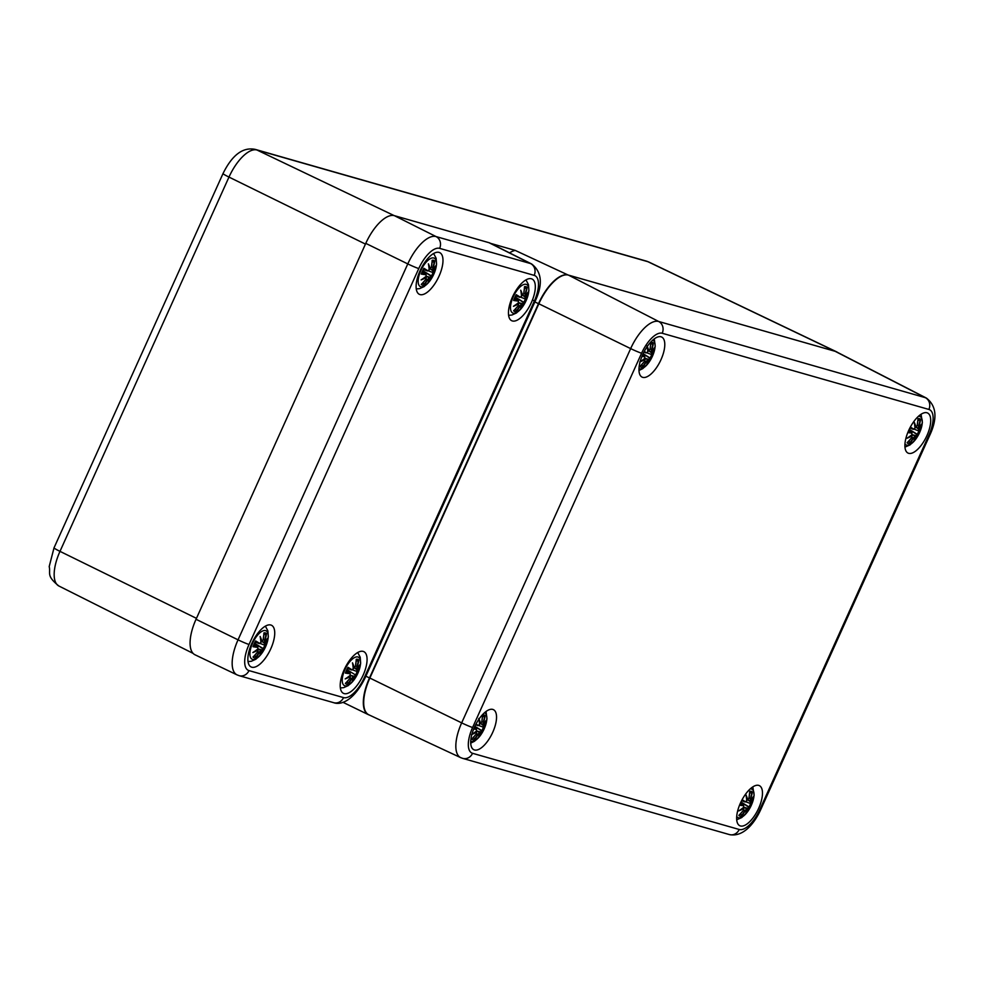 <?xml version="1.0" encoding="UTF-8"?>
<svg xmlns="http://www.w3.org/2000/svg" width="984" height="984" viewBox="0 0 984 984"><rect width="100%" height="100%" fill="white"/><g stroke="black" fill="none" stroke-linecap="round" stroke-linejoin="round"><path stroke-width="1.48" d="M509.527 252.876A36.691 15.387 -63.9 0 1 515.198 250.403L568.1 275.016A36.162 15.166 116.1 0 0 538.482 303.675L369.492 677.939A36.162 15.166 116.1 0 0 368.41 714.667L342.949 702.293M368.41 714.667A36.162 15.166 116.1 0 0 369.283 714.999M490.586 243.368L515.198 250.403M568.1 275.016L835.514 351.411A36.162 15.166 -63.9 0 1 836.523 351.792A36.162 15.166 -63.9 0 1 837.519 352.383M928.884 409.442A25.166 10.553 -63.9 0 1 928.834 435.272A9.04 0.615 24.3 0 0 929.708 435.371C937.629 418.434 936.559 406.011 926.461 398.114L836.314 351.768A36.162 15.166 116.1 0 0 835.145 351.3L568.469 275.114A36.162 15.166 116.1 0 0 538.851 303.773L369.861 678.05A36.162 15.166 116.1 0 0 368.828 714.79L460.697 757.643A34.206 14.354 116.1 0 1 461.668 722.871A9.04 0.615 24.3 0 0 472.603 727.484L641.593 353.207A25.166 10.553 -63.9 0 1 662.207 333.256L928.884 409.442A9.04 8.18 -74.1 0 0 925.354 397.671L658.677 321.485A9.04 8.18 105.9 0 1 662.207 333.256M642.761 354.474A22.3 9.348 -63.9 0 1 661.679 337.045A22.3 9.348 -63.9 0 1 660.276 361.189A22.3 9.348 -63.9 0 1 642.06 377.093A22.3 9.348 -63.9 0 1 642.761 354.474M474.509 727.102A22.3 9.348 -63.9 0 1 493.439 709.673A22.3 9.348 -63.9 0 1 492.025 733.818A22.3 9.348 -63.9 0 1 473.808 749.722A22.3 9.348 -63.9 0 1 474.509 727.102M740.448 803.067A22.3 9.348 -63.9 0 1 759.377 785.65A22.3 9.348 -63.9 0 1 757.963 809.783A22.3 9.348 -63.9 0 1 739.747 825.699A22.3 9.348 -63.9 0 1 740.448 803.067M908.699 430.438A22.3 9.348 -63.9 0 1 927.617 413.022A22.3 9.348 -63.9 0 1 926.202 437.167A22.3 9.348 -63.9 0 1 907.998 453.071A22.3 9.348 -63.9 0 1 908.699 430.438M196.037 619.28L365.777 243.368A34.957 14.662 -63.9 0 1 394.399 215.668L488.962 242.679A34.957 14.662 -63.9 0 1 490.044 243.097L531.668 263.995A34.502 14.477 116.1 0 0 530.597 263.577L436.047 236.566A34.502 14.477 116.1 0 0 407.782 263.909L238.042 639.834A34.502 14.477 116.1 0 0 237.009 674.864L239.137 675.676A9.04 8.18 105.9 0 0 248.989 670.596A25.461 10.676 -63.9 0 1 249.038 644.459A9.04 0.615 -155.7 0 1 238.042 639.834L196.037 619.28A34.957 14.662 -63.9 0 0 194.992 654.778L237.009 674.864M531.409 278.767A23.198 9.729 -63.9 0 1 532.098 279.025A23.198 9.729 -63.9 0 1 530.622 304.142A23.198 9.729 -63.9 0 1 511.68 320.698A23.198 9.729 -63.9 0 1 512.775 296.356A23.198 9.729 -63.9 0 1 531.409 278.767M270.821 625.012A23.198 9.729 -63.9 0 1 271.51 625.27A23.198 9.729 -63.9 0 1 270.034 650.387A23.198 9.729 -63.9 0 1 251.092 666.943A23.198 9.729 -63.9 0 1 252.187 642.614A23.198 9.729 -63.9 0 1 270.821 625.012M363.157 651.396A23.198 9.729 -63.9 0 1 363.846 651.654A23.198 9.729 -63.9 0 1 362.383 676.771A23.198 9.729 -63.9 0 1 343.428 693.326A23.198 9.729 -63.9 0 1 344.523 668.985A23.198 9.729 -63.9 0 1 363.157 651.396M439.073 252.384A23.198 9.729 -63.9 0 1 439.762 252.642A23.198 9.729 -63.9 0 1 438.286 277.759A23.198 9.729 -63.9 0 1 419.332 294.314A23.198 9.729 -63.9 0 1 420.426 269.985A23.198 9.729 -63.9 0 1 439.073 252.384M344.941 669.551A15.818 6.63 -63.9 0 1 360.267 659.858A15.818 6.63 -63.9 0 1 349.012 684.778A15.818 6.63 -63.9 0 1 344.941 669.551M358.373 670.707L358.853 670.411A39.102 7.208 -164.5 0 1 357.204 671.273L357.143 669.919A38.806 30.996 8.9 0 0 359.701 664.889A38.806 21.402 173.8 0 1 357.143 668.653L357.204 666.771A39.102 36.629 -48 0 0 358.877 660.03A13.665 5.732 -63.9 0 0 356.282 659.292A39.102 32.866 89.4 0 1 355.433 666.266L354.277 667.841A38.806 23.075 -147.9 0 0 352.469 662.822A38.806 21.992 59.5 0 1 353.268 668.812L351.841 669.747A39.102 4.846 -156.1 0 0 347.992 667.312L348.139 667.792A38.806 4.809 23.9 0 1 351.485 669.919L352.457 669.76M350.058 673.696L349.96 673.302A38.806 9.988 -155.3 0 1 345.888 672.785L345.396 673.081A39.102 10.061 24.7 0 0 350.058 673.696L350.39 675.184A38.806 25.338 165.5 0 1 345.199 678.923A38.806 27.06 15.6 0 0 350.39 676.451L350.046 678.197A39.102 33.764 127.1 0 1 345.372 683.462A13.665 5.732 -63.9 0 0 347.967 684.2A39.102 35.719 -100.6 0 0 351.817 678.702L353.256 677.263A38.806 17.417 52.6 0 1 352.432 680.989A38.806 27.65 -142.6 0 0 354.265 676.291L355.421 675.221A39.102 1.98 33 0 1 356.245 676.18L356.245 676.18A13.665 5.732 -63.9 0 0 358.853 670.411M350.279 675.172L349.96 673.302L346.503 671.186M350.427 675.209L349.96 673.302M345.199 678.923L346.811 677.853L345.199 678.923M349.812 675.737L350.279 676.008A38.499 26.851 -164.4 0 1 347.254 677.656M345.568 683.314L350.07 678.21L349.824 675.725M345.864 682.81L345.372 683.462M351.817 678.702L351.472 678.554A38.806 35.449 79.4 0 1 348.115 683.449L347.967 684.2M353.231 676.869L351.472 678.554L350.23 677.988M352.432 680.989L352.764 679.55L352.432 680.989M355.421 675.221L354.265 676.291M355.322 674.827L356.22 675.836M348.115 683.449L347.131 681.715M353.194 676.844L351.743 675.91M351.03 675.467L353.859 676.205M357.204 671.273L356.798 669.698L354.572 668.025M352.493 669.858L356.848 671.457M359.701 664.889L358.754 666.291L359.701 664.889M354.474 667.927L357.143 668.653L356.86 666.623L355.531 665.959M357.204 666.771L356.86 666.623A38.806 36.346 132 0 0 358.385 660.694L358.877 660.03M355.433 666.266L356.306 659.551M356.282 659.292L356.147 660.043M354.277 667.841L353.268 667.816M351.841 669.747L347.758 668.517M353.047 666.402A38.499 21.832 -120.5 0 0 352.801 664.594L353.33 668.751M352.801 664.594L352.469 662.822M358.385 660.694L356.208 661.051M513.193 296.922A15.818 6.63 -63.9 0 1 528.519 287.23A15.818 6.63 -63.9 0 1 517.264 312.149A15.818 6.63 -63.9 0 1 513.193 296.922M526.625 298.078L527.104 297.783A39.102 7.208 -164.5 0 1 525.444 298.644L525.382 297.291A38.806 30.996 8.9 0 0 527.953 292.26A38.806 21.402 173.8 0 1 525.394 296.024L525.456 294.142A39.102 36.629 -48 0 0 527.129 287.402A13.665 5.732 -63.9 0 0 524.534 286.664A39.102 32.866 89.4 0 1 523.685 293.638L522.529 295.212A38.806 23.075 -147.9 0 0 520.721 290.194A38.806 21.992 59.5 0 1 521.52 296.184L520.093 297.119A39.102 4.846 -156.1 0 0 516.243 294.683L516.391 295.163A38.806 4.809 23.9 0 1 519.736 297.291L520.696 297.131M518.31 301.067L518.211 300.673A38.806 9.988 -155.3 0 1 514.128 300.157L513.636 300.452A39.102 10.061 24.7 0 0 518.31 301.067L518.642 302.555A38.806 25.338 165.5 0 1 513.451 306.295A38.806 27.06 15.6 0 0 518.642 303.822L518.297 305.569A39.102 33.764 127.1 0 1 513.623 310.833A13.665 5.732 -63.9 0 0 516.206 311.571A39.102 35.719 -100.6 0 0 520.069 306.073L521.495 304.634A38.806 17.417 52.6 0 1 520.684 308.361A38.806 27.65 -142.6 0 0 522.504 303.662L523.66 302.592A39.102 1.98 33 0 1 524.497 303.552L524.497 303.552A13.665 5.732 -63.9 0 0 527.104 297.783M518.519 302.543L518.211 300.673L514.743 298.558M518.679 302.58L518.211 300.673M513.451 306.295L515.062 305.224L513.451 306.295M513.82 310.686L518.322 305.581L518.064 303.097M514.115 310.181L513.623 310.833M520.069 306.073L519.724 305.926A38.806 35.449 79.4 0 1 516.366 310.821L516.206 311.571M519.982 303.281L521.495 304.634L519.724 305.926L518.482 305.36M520.684 308.361L521.016 306.922L520.684 308.361M523.66 302.592L522.504 303.662M516.366 310.821L515.37 309.087M519.269 302.838L522.11 303.576A38.499 27.441 37.4 0 1 521.323 306.196M525.444 298.644L525.05 297.07L522.812 295.397M526.993 297.931L525.099 298.828M527.953 292.26L527.006 293.663L527.953 292.26M525.087 296.258L525.112 293.995L523.783 293.33M525.456 294.142L525.112 293.995A38.806 36.346 132 0 0 526.637 288.066L527.129 287.402M522.713 295.298L525.05 296.245M524.534 286.664L524.386 287.414M522.529 295.212L521.508 295.188M520.093 297.119L515.997 295.889L519.859 297.353L521.569 296.172M521.299 293.773A38.499 21.832 -120.5 0 0 521.053 291.965L521.582 296.123M521.053 291.965L520.721 290.194M526.637 288.066L524.46 288.423M252.605 643.167A15.818 6.63 -63.9 0 1 267.931 633.487A15.818 6.63 -63.9 0 1 256.676 658.394A15.818 6.63 -63.9 0 1 252.605 643.167M266.037 644.323L266.516 644.028A39.102 7.208 -164.5 0 1 264.856 644.901L264.794 643.536A38.806 30.996 8.9 0 0 267.365 638.505A38.806 21.402 173.8 0 1 264.807 642.269L264.868 640.399A39.102 36.629 -48 0 0 266.541 633.647A13.665 5.732 -63.9 0 0 263.946 632.909A39.102 32.866 89.4 0 1 263.097 639.883L261.941 641.457A38.806 23.075 -147.9 0 0 260.133 636.439A38.806 21.992 59.5 0 1 260.932 642.429L259.505 643.364A39.102 4.846 -156.1 0 0 255.655 640.928L255.803 641.408A38.806 4.809 23.9 0 1 259.149 643.536L260.12 643.376M260.92 650.879A38.806 17.417 52.6 0 1 260.096 654.606A38.806 27.65 -142.6 0 0 261.916 649.907L263.072 648.837A39.102 1.98 33 0 1 263.909 649.797L263.909 649.797A13.665 5.732 -63.9 0 0 266.516 644.028M259.481 652.318L260.858 650.461L259.136 652.171A38.806 35.449 79.4 0 1 255.778 657.066L255.619 657.816A39.102 35.719 -100.6 0 0 259.481 652.318L257.894 651.605M255.619 657.816A13.665 5.732 -63.9 0 1 253.036 657.078A39.102 33.764 127.1 0 0 257.71 651.814L257.931 649.625L257.71 651.814M257.722 647.312L257.623 646.918A38.806 9.988 -155.3 0 1 253.54 646.414L253.048 646.697A39.102 10.061 24.7 0 0 257.722 647.312L258.054 648.8A38.806 25.338 165.5 0 1 252.863 652.54A38.806 27.06 15.6 0 0 258.054 650.067M257.943 648.8L257.623 646.918L254.155 644.803M258.091 648.837L257.623 646.918M252.863 652.54L254.475 651.469L252.863 652.54M258.214 650.313L257.476 649.342M253.528 656.426L253.036 657.078M260.92 650.891L259.395 649.526M260.096 654.606L260.428 653.167L260.096 654.606M263.072 648.837L261.928 649.907M255.778 657.066L254.782 655.344M258.681 649.096L261.523 649.821M264.856 644.901L264.462 643.315L262.224 641.654M266.406 644.188L264.512 645.074M267.365 638.505L266.418 639.908L267.365 638.505M264.499 642.503L264.524 640.252L263.195 639.588M264.868 640.399L264.524 640.252A38.806 36.346 132 0 0 266.049 634.311L266.541 633.647M262.138 641.543L264.462 642.49M263.946 632.909L263.798 633.671M259.505 643.364L255.41 642.134L259.272 643.61L260.981 642.417M260.711 640.018A38.499 21.832 -120.5 0 0 260.465 638.21L260.994 642.367M260.465 638.21L260.133 636.439M266.049 634.311L263.872 634.668M420.857 270.538A15.818 6.63 -63.9 0 1 436.17 260.858A15.818 6.63 -63.9 0 1 424.928 285.766A15.818 6.63 -63.9 0 1 420.857 270.538M434.276 271.695L434.768 271.399A39.102 7.208 -164.5 0 1 433.108 272.273L433.046 270.907A38.806 30.996 8.9 0 0 435.617 265.877A38.806 21.402 173.8 0 1 433.046 269.641L433.12 267.771A39.102 36.629 -48 0 0 434.78 261.018A13.665 5.732 -63.9 0 0 432.197 260.28A39.102 32.866 89.4 0 1 431.349 267.254L430.192 268.829A38.806 23.075 -147.9 0 0 428.384 263.81A38.806 21.992 59.5 0 1 429.184 269.8L427.745 270.735A39.102 4.846 -156.1 0 0 423.907 268.3L424.055 268.78A38.806 4.809 23.9 0 1 427.4 270.907L428.36 270.748M425.961 274.684L425.875 274.29A38.806 9.988 -155.3 0 1 421.792 273.786L421.3 274.069A39.102 10.061 24.7 0 0 425.961 274.684L426.306 276.172A38.806 25.338 165.5 0 1 421.115 279.911A38.806 27.06 15.6 0 0 426.293 277.439L425.961 279.185A39.102 33.764 127.1 0 1 421.275 284.45A13.665 5.732 -63.9 0 0 423.87 285.188A39.102 35.719 -100.6 0 0 427.733 279.69L429.159 278.263A38.806 17.417 52.6 0 1 428.347 281.978A38.806 27.65 -142.6 0 0 430.168 277.279L431.324 276.209A39.102 1.98 33 0 1 432.161 277.18L432.161 277.18A13.665 5.732 -63.9 0 0 434.768 271.399M426.183 276.172L425.875 274.29L426.232 276.184M421.115 279.911L422.726 278.841L421.115 279.911M425.728 276.725L425.961 279.185M421.779 283.798L421.275 284.45M427.733 279.69L427.388 279.542A38.806 35.449 79.4 0 1 424.018 284.438L423.87 285.188M429.147 277.869L427.388 279.542L426.146 278.976M428.347 281.978L428.68 280.538L428.347 281.978M431.324 276.209L430.168 277.279M424.018 284.438L423.034 282.715M429.11 277.832L427.646 276.898M426.933 276.467L429.774 277.193M433.108 272.273L432.702 270.686L430.475 269.026M434.657 271.559L432.763 272.445M435.617 265.877L434.67 267.279L435.617 265.877M432.751 269.874L432.763 267.623L431.435 266.959M433.12 267.771L432.763 267.623A38.806 36.346 132 0 0 434.301 261.683L434.78 261.018M430.377 268.915L432.702 269.862M431.349 267.254L432.222 260.539M432.197 260.28L432.05 261.043M430.192 268.829L429.172 268.804M429.159 269.69L427.523 270.981L423.649 269.518L427.745 270.735M428.95 267.39A38.499 21.832 -120.5 0 0 428.704 265.582L429.245 269.739M428.704 265.582L428.384 263.81M434.301 261.683L432.124 262.039M750.251 788.885A15.818 6.63 -63.9 0 1 750.829 806.302A15.818 6.63 -63.9 0 1 736.709 816.499M751.837 802.686L752.317 802.39A39.102 7.208 -164.5 0 1 750.669 803.251L750.607 801.899A38.806 30.996 8.9 0 0 753.178 796.868A38.806 21.402 173.8 0 1 750.607 800.632L750.669 798.75A39.102 36.629 -48 0 0 752.342 792.009A13.665 5.732 -63.9 0 0 749.746 791.271A39.102 32.866 89.4 0 1 748.898 798.245L747.742 799.82A38.806 23.075 -147.9 0 0 745.934 794.801A38.806 21.992 59.5 0 1 746.733 800.791L745.306 801.726A39.102 4.846 -156.1 0 0 742.12 799.684M739.55 805.183A39.102 10.061 24.7 0 0 743.523 805.675L743.855 807.163A38.806 25.338 165.5 0 1 738.664 810.902A38.806 27.06 15.6 0 0 743.855 808.43L743.51 810.176A39.102 33.764 127.1 0 1 738.836 815.441A13.665 5.732 -63.9 0 0 741.432 816.179A39.102 35.719 -100.6 0 0 745.294 810.681L746.721 809.242A38.806 17.417 52.6 0 1 745.909 812.969A38.806 27.65 -142.6 0 0 747.729 808.27L748.885 807.2A39.102 1.98 33 0 1 749.722 808.159L749.722 808.159A13.665 5.732 -63.9 0 0 752.317 802.39M743.523 805.675L743.437 805.281A38.806 9.988 -155.3 0 1 739.697 804.826M743.744 807.163L743.437 805.281L740.312 803.375M743.892 807.2L743.437 805.281M738.664 810.902L740.275 809.832L738.664 810.902M739.033 815.293L743.547 810.189L743.289 807.704M739.328 814.789L738.836 815.441M745.294 810.681L744.937 810.533A38.806 35.449 79.4 0 1 741.579 815.429L741.432 816.179M745.208 807.889L746.721 809.242L744.937 810.533L743.707 809.967M745.909 812.969L746.241 811.529L745.909 812.969M748.885 807.2L747.729 808.27M741.579 815.429L740.595 813.706M744.494 807.446L747.323 808.184M750.669 803.251L750.263 801.677L748.037 800.017M752.206 802.55L750.312 803.436M753.178 796.868L752.219 798.27L753.178 796.868M750.312 800.865L750.325 798.614L748.996 797.95M750.669 798.75L750.325 798.614A38.806 36.346 132 0 0 751.862 792.673L752.342 792.009M747.938 799.906L750.263 800.853M749.746 791.271L749.611 792.034M747.742 799.82L746.733 799.795M745.306 801.726L745.921 801.739M746.512 798.381A38.499 21.832 -120.5 0 0 746.266 796.573L746.807 800.73M746.266 796.573L745.934 794.801M751.862 792.673L749.673 793.03M918.49 416.257A15.818 6.63 -63.9 0 1 919.081 433.673A15.818 6.63 -63.9 0 1 904.96 443.87M920.089 430.057L920.569 429.762A39.102 7.208 -164.5 0 1 918.908 430.635L918.859 429.27A38.806 30.996 8.9 0 0 921.418 424.239A38.806 21.402 173.8 0 1 918.859 428.003L918.921 426.121A39.102 36.629 -48 0 0 920.594 419.381A13.665 5.732 -63.9 0 0 917.998 418.643A39.102 32.866 89.4 0 1 917.149 425.617L915.993 427.191A38.806 23.075 -147.9 0 0 914.185 422.173A38.806 21.992 59.5 0 1 914.985 428.163L913.558 429.098A39.102 4.846 -156.1 0 0 910.372 427.056M907.801 432.554A39.102 10.061 24.7 0 0 911.774 433.046L912.106 434.534A38.806 25.338 165.5 0 1 906.916 438.274A38.806 27.06 15.6 0 0 912.106 435.801L911.762 437.548A39.102 33.764 127.1 0 1 907.088 442.812A13.665 5.732 -63.9 0 0 909.683 443.55A39.102 35.719 -100.6 0 0 913.533 438.052L914.972 436.613A38.806 17.417 52.6 0 1 914.148 440.34A38.806 27.65 -142.6 0 0 915.981 435.641L917.137 434.571A39.102 1.98 33 0 1 917.961 435.531L917.961 435.531A13.665 5.732 -63.9 0 0 920.569 429.762M911.774 433.046L911.676 432.652A38.806 9.988 -155.3 0 1 907.937 432.197M911.996 434.534L911.676 432.652L908.564 430.746M912.143 434.571L911.676 432.652M906.916 438.274L908.527 437.203L906.916 438.274M911.762 437.548L911.541 435.076M907.58 442.16L907.088 442.812M913.533 438.052L913.189 437.905A38.806 35.449 79.4 0 1 909.831 442.8L909.683 443.55M913.459 435.26L914.972 436.613L913.189 437.905L911.947 437.339M914.148 440.34L914.48 438.901L914.148 440.34M917.137 434.571L915.981 435.641M909.831 442.8L908.847 441.078M912.734 434.817L915.575 435.555M918.908 430.635L918.515 429.049L916.276 427.388M920.458 429.922L918.564 430.808M921.418 424.239L920.471 425.642L921.418 424.239M918.564 428.237L918.576 425.986L917.248 425.322M918.921 426.121L918.576 425.986A38.806 36.346 132 0 0 920.101 420.045L920.594 419.381M916.19 427.277L918.515 428.224M917.998 418.643L917.863 419.405M913.558 429.098L914.173 429.11M914.763 425.752A38.499 21.832 -120.5 0 0 914.517 423.944L915.046 428.101M914.517 423.944L914.185 422.173M920.101 420.045L917.924 420.402M484.472 712.76A15.818 6.63 -63.9 0 1 483.771 729.759A15.818 6.63 -63.9 0 1 470.733 741.247M478.913 719.23A38.806 21.992 59.5 0 1 479.565 724.47L478.138 725.405A39.102 4.846 -156.1 0 0 476.022 724.027M484.669 726.364L485.149 726.069A39.102 7.208 -164.5 0 1 483.501 726.93L483.439 725.577A38.806 30.996 8.9 0 0 486.01 720.546A38.806 21.402 173.8 0 1 483.439 724.31L483.501 722.428A39.102 36.629 -48 0 0 485.173 715.688A13.665 5.732 -63.9 0 0 482.578 714.95A39.102 32.866 89.4 0 1 481.729 721.924L480.573 723.498A38.806 23.075 -147.9 0 0 479.036 719.058M471.865 734.445A38.806 27.06 15.6 0 0 476.687 732.108L476.342 733.855A39.102 33.764 127.1 0 1 471.668 739.119A13.665 5.732 -63.9 0 0 474.263 739.857A39.102 35.719 -100.6 0 0 478.126 734.359L479.552 732.92A38.806 17.417 52.6 0 1 478.741 736.647A38.806 27.65 -142.6 0 0 480.561 731.948L481.717 730.878A39.102 1.98 33 0 1 482.554 731.838L482.554 731.838A13.665 5.732 -63.9 0 0 485.149 726.069M473.673 729.058A39.102 10.061 24.7 0 0 476.354 729.353L476.687 730.841A38.806 25.338 165.5 0 1 471.889 734.335M476.354 729.353L476.268 728.959A38.806 9.988 -155.3 0 1 473.821 728.701M476.576 730.829L476.268 728.959L474.239 727.717M476.723 730.866L476.268 728.959M471.496 734.581L473.107 733.51L471.496 734.581M476.342 733.855L476.613 731.69A38.499 26.851 -164.4 0 1 473.55 733.314M472.16 738.467L471.668 739.119M478.126 734.359L477.769 734.212A38.806 35.449 79.4 0 1 474.411 739.107L474.263 739.857M478.039 731.567L479.552 732.92L477.769 734.212L476.539 733.646M478.741 736.647L479.073 735.208L478.741 736.647M481.717 730.878L480.561 731.948M474.411 739.107L473.427 737.373M477.326 731.124L480.155 731.862M483.501 726.93L483.095 725.356L480.868 723.683M485.038 726.217L483.144 727.114M486.01 720.546L485.05 721.949L486.01 720.546M483.144 724.531L483.156 722.281L481.828 721.616M483.501 722.428L483.156 722.281A38.806 36.346 132 0 0 484.694 716.352L485.173 715.688M480.77 723.584L483.095 724.519M482.578 714.95L482.443 715.7M478.138 725.405L478.753 725.417M479.343 722.059A38.499 21.832 -120.5 0 0 479.097 720.251L479.638 724.409M479.097 720.251L478.765 718.48M480.18 723.695L479.565 723.474M484.694 716.352L482.504 716.709M652.724 340.132A15.818 6.63 -63.9 0 1 652.011 357.131A15.818 6.63 -63.9 0 1 638.985 368.619M647.164 346.602A38.806 21.992 59.5 0 1 647.816 351.841L646.39 352.776A39.102 4.846 -156.1 0 0 644.274 351.399M652.921 353.736L653.401 353.441A39.102 7.208 -164.5 0 1 651.74 354.302L651.691 352.948A38.806 30.996 8.9 0 0 654.249 347.918A38.806 21.402 173.8 0 1 651.691 351.682L651.752 349.8A39.102 36.629 -48 0 0 653.425 343.059A13.665 5.732 -63.9 0 0 650.83 342.321A39.102 32.866 89.4 0 1 649.981 349.295L648.825 350.87A38.806 23.075 -147.9 0 0 647.275 346.442M640.104 361.817A38.806 27.06 15.6 0 0 644.938 359.48L644.594 361.226A39.102 33.764 127.1 0 1 639.92 366.491A13.665 5.732 -63.9 0 0 642.515 367.229A39.102 35.719 -100.6 0 0 646.365 361.731L647.804 360.292A38.806 17.417 52.6 0 1 646.98 364.018A38.806 27.65 -142.6 0 0 648.813 359.32L649.969 358.25A39.102 1.98 33 0 1 650.793 359.209L650.793 359.209A13.665 5.732 -63.9 0 0 653.401 353.441M641.925 356.429A39.102 10.061 24.7 0 0 644.606 356.725L644.938 358.213A38.806 25.338 165.5 0 1 640.141 361.706M644.606 356.725L644.508 356.331A38.806 9.988 -155.3 0 1 642.072 356.073M644.827 358.201L644.791 356.417L644.864 358.225M639.748 361.952L641.359 360.882L639.748 361.952M644.36 358.766L644.938 359.48M645.098 359.726L644.864 359.062A38.499 26.851 -164.4 0 1 641.789 360.685M644.594 361.226L644.852 359.062M640.412 365.839L639.92 366.491M646.365 361.731L646.021 361.583A38.806 35.449 79.4 0 1 642.663 366.478L642.515 367.229M647.779 359.898L646.021 361.583L644.778 361.017M646.98 364.018L647.312 362.579L646.98 364.018M649.969 358.25L648.813 359.32M642.663 366.478L641.679 364.744M647.743 359.873L646.291 358.939M645.566 358.496L648.407 359.234M651.74 354.302L651.346 352.727L649.12 351.054M653.29 353.588L651.396 354.486M654.249 347.918L653.302 349.32L654.249 347.918M651.396 351.903L651.408 349.652L650.08 348.988M651.752 349.8L651.408 349.652A38.806 36.346 132 0 0 652.933 343.724L653.425 343.059M649.022 350.956L651.346 351.903M649.981 349.295L650.854 342.58M650.83 342.321L650.695 343.072M648.825 350.87L647.816 350.845M647.792 351.731L647.005 352.789M646.39 352.776L643.868 352.149M647.595 349.431A38.499 21.832 -120.5 0 0 647.349 347.623L647.878 351.78M647.349 347.623L647.017 345.851M652.933 343.724L650.756 344.08M260.108 150.909L647.927 261.707A12.054 10.91 -74.1 0 0 646.377 261.117L255.41 149.433A12.054 10.91 105.9 0 1 256.959 150.011L260.108 150.909M63.763 542.996L228.977 177.083A12.054 0.824 -155.7 0 1 223.011 173.578L54.022 547.854A12.054 0.824 24.3 0 0 59.987 551.36L63.763 542.996M365.445 244.081L228.977 177.083A34.157 14.329 -63.9 0 1 256.959 150.011L394.067 215.57M54.022 547.854L49.2 566.563C50.824 573.487 45.965 575.652 58.868 585.997A34.157 14.329 -63.9 0 1 59.987 551.36L196.456 618.358M835.514 351.411L647.927 261.707A34.157 14.329 -63.9 0 1 648.886 262.064L836.523 351.792M538.482 303.675L534.878 301.916M369.492 677.939L365.888 676.18M568.469 275.114L658.677 321.485A34.206 14.354 116.1 0 0 630.658 348.607A9.04 0.615 24.3 0 0 641.593 353.207M926.461 398.114A34.206 14.354 116.1 0 0 925.354 397.671L835.145 351.3M538.851 303.773L630.658 348.607L461.668 722.871L369.861 678.05M928.834 435.272L759.845 809.537A9.04 0.615 24.3 0 0 760.718 809.648L929.708 435.371M759.845 809.537A25.166 10.553 -63.9 0 1 739.23 829.487A9.04 8.18 105.9 0 1 729.378 834.567L462.701 758.381A9.04 8.18 -74.1 0 0 472.554 753.301A25.166 10.553 -63.9 0 1 472.603 727.484M739.23 829.487L472.554 753.301M249.038 644.459L418.778 268.546A25.461 10.676 -63.9 0 1 439.639 248.362L534.189 275.372A25.461 10.676 -63.9 0 1 534.14 301.51A9.04 0.615 24.3 0 0 535.013 301.608L365.273 677.533A9.04 0.615 -155.7 0 1 364.412 677.423A25.461 10.676 -63.9 0 1 343.551 697.607A9.04 8.18 105.9 0 1 333.699 702.687L239.137 675.676M343.551 697.607L248.989 670.596M418.778 268.546A9.04 0.615 -155.7 0 1 407.782 263.909L365.777 243.368M439.639 248.362A9.04 8.18 -74.1 0 0 436.047 236.566L394.399 215.668M534.189 275.372A9.04 8.18 -74.1 0 0 530.597 263.577L488.962 242.679M531.668 263.995C541.938 271.965 543.057 284.499 535.013 301.608A9.04 0.615 24.3 0 0 532.467 299.96M534.14 301.51L364.412 677.423M345.396 673.081A13.665 5.732 -63.9 0 1 347.992 667.312M356.11 675.713A38.806 1.968 -147 0 0 355.409 674.913M353.908 676.217A38.499 27.441 37.4 0 1 353.072 678.825M358.299 667.226A38.499 30.762 -171.1 0 1 356.848 669.723M352.912 664.889A38.499 22.89 32.1 0 1 353.92 668.05L355.47 666.254M347.819 682.576A12.115 5.08 -63.9 0 1 346.429 682.453M357.217 671.395A12.115 5.08 -63.9 0 1 355.531 675.012M356.257 660.412A12.115 5.08 -63.9 0 1 357.536 661.039M355.273 674.803L347.118 669.784L355.298 674.815M513.636 300.452A13.665 5.732 -63.9 0 1 516.243 294.683M518.568 303.416A38.499 26.851 -164.4 0 1 515.493 305.028M524.361 303.084A38.806 1.968 -147 0 0 523.66 302.285M526.551 294.597A38.499 30.762 -171.1 0 1 525.087 297.094M521.163 292.26A38.499 22.89 32.1 0 1 522.172 295.421L523.722 293.626L524.558 286.922M516.071 309.948A12.115 5.08 -63.9 0 1 514.681 309.825M525.456 298.767A12.115 5.08 -63.9 0 1 523.771 302.383M524.509 287.783A12.115 5.08 -63.9 0 1 525.788 288.41M523.525 302.174L515.37 297.156L524.472 303.207M253.048 646.697A13.665 5.732 -63.9 0 1 255.655 640.928M257.98 649.661A38.499 26.851 -164.4 0 1 254.905 651.273M263.773 649.329A38.806 1.968 -147 0 0 263.072 648.53M261.572 649.846A38.499 27.441 37.4 0 1 260.735 652.441M265.963 640.855A38.499 30.762 -171.1 0 1 264.499 643.339M260.575 638.518A38.499 22.89 32.1 0 1 261.584 641.666L263.134 639.871L263.97 633.167M255.483 656.193A12.115 5.08 -63.9 0 1 254.093 656.07M264.868 645.012A12.115 5.08 -63.9 0 1 263.183 648.64M263.921 634.028A12.115 5.08 -63.9 0 1 265.2 634.655M262.937 648.419L254.782 643.401L263.884 649.452M421.3 274.069A13.665 5.732 -63.9 0 1 423.907 268.3M426.22 277.033A38.499 26.851 -164.4 0 1 423.157 278.644M425.875 274.29L422.407 272.174M432.025 276.701A38.806 1.968 -147 0 0 431.312 275.901M429.823 277.217A38.499 27.441 37.4 0 1 428.987 279.813M434.202 268.226A38.499 30.762 -171.1 0 1 432.751 270.711M428.827 265.889A38.499 22.89 32.1 0 1 429.836 269.038L431.386 267.242M423.723 283.564A12.115 5.08 -63.9 0 1 422.345 283.441M433.12 272.383A12.115 5.08 -63.9 0 1 431.435 276.012M432.161 261.4A12.115 5.08 -63.9 0 1 433.452 262.027M431.189 275.791L423.022 270.772M743.781 808.024A38.499 26.851 -164.4 0 1 740.718 809.635M749.574 807.692A38.806 1.968 -147 0 0 748.873 806.892M747.373 808.208A38.499 27.441 37.4 0 1 746.536 810.804M751.764 799.217A38.499 30.762 -171.1 0 1 750.312 801.702M741.961 799.98A38.806 4.809 23.9 0 1 744.962 801.899L741.616 800.644L745.085 801.972L746.794 800.779M746.389 796.88A38.499 22.89 32.1 0 1 747.397 800.029L748.935 798.233L749.771 791.53M741.284 814.555A12.115 5.08 -63.9 0 1 739.894 814.432M750.681 803.375A12.115 5.08 -63.9 0 1 748.996 807.003M749.722 792.391A12.115 5.08 -63.9 0 1 751.013 793.018M748.738 806.782L740.952 801.985L749.697 807.815M912.033 435.395A38.499 26.851 -164.4 0 1 908.958 437.007M917.826 435.063A38.806 1.968 -147 0 0 917.125 434.264M915.624 435.58A38.499 27.441 37.4 0 1 914.788 438.175M920.015 426.589A38.499 30.762 -171.1 0 1 918.552 429.073M910.212 427.351A38.806 4.809 23.9 0 1 913.201 429.27L909.868 428.015M914.628 424.252A38.499 22.89 32.1 0 1 915.637 427.4L917.186 425.605L918.023 418.901M909.536 441.927A12.115 5.08 -63.9 0 1 908.146 441.804M918.933 430.746A12.115 5.08 -63.9 0 1 917.236 434.374M917.974 419.762A12.115 5.08 -63.9 0 1 919.253 420.389M916.99 434.153L909.204 429.356L917.937 435.186M482.406 731.37A38.806 1.968 -147 0 0 481.705 730.571M480.204 731.875A38.499 27.441 37.4 0 1 479.368 734.482M484.595 722.883A38.499 30.762 -171.1 0 1 483.144 725.38M475.862 724.322A38.806 4.809 23.9 0 1 477.793 725.577L475.629 724.765L477.916 725.639L479.626 724.458M479.22 720.546A38.499 22.89 32.1 0 1 480.229 723.707L481.766 721.912L482.603 715.208M474.116 738.234A12.115 5.08 -63.9 0 1 472.726 738.111M483.513 727.053A12.115 5.08 -63.9 0 1 481.828 730.669M482.554 716.069A12.115 5.08 -63.9 0 1 483.845 716.696M481.57 730.46L474.866 726.327L482.529 731.493M644.508 356.331L642.49 355.089M650.658 358.742A38.806 1.968 -147 0 0 649.957 357.942M648.456 359.246A38.499 27.441 37.4 0 1 647.62 361.854M652.847 350.255A38.499 30.762 -171.1 0 1 651.383 352.752M644.114 351.694A38.806 4.809 23.9 0 1 646.033 352.948L643.88 352.137M647.46 347.918A38.499 22.89 32.1 0 1 648.468 351.079L650.018 349.283M642.367 365.605A12.115 5.08 -63.9 0 1 640.978 365.482M651.765 354.424A12.115 5.08 -63.9 0 1 650.067 358.041M650.805 343.441A12.115 5.08 -63.9 0 1 652.084 344.068M649.821 357.832L643.118 353.699L650.768 358.865M223.011 173.578C232.249 154.832 243.048 146.776 255.41 149.433M646.377 261.117L648.886 262.064M58.868 585.997L193.098 653.388M462.701 758.381L460.697 757.643M729.378 834.567C743.289 837.446 754.593 823.153 760.718 809.648M365.273 677.533C354.683 699.292 341.805 705.663 333.699 702.687M340.353 687.939L343.625 687.668L348.25 685.59L353.736 680.239L359.886 667.582L360.661 663.118L360.206 657.238L357.721 652.515M346.257 678.32L350.402 675.245M350.243 673.388L346.528 671.1M352.629 680.51L353.317 677.103M356.737 671.445L358.742 670.559M359.455 665.405L357.081 668.788M353.33 668.8L351.608 669.981L347.746 668.53M345.901 672.761L348.139 667.804M356.503 668.763L354.4 667.964M508.605 315.323L511.877 315.04L516.489 312.961L521.987 307.611L528.137 294.954L528.912 290.489L528.457 284.61L525.96 279.887M514.497 305.692L518.654 302.617M518.494 300.76L514.78 298.472M520.88 307.881L521.569 304.474M527.707 292.777L525.333 296.159M524.976 298.816L520.733 297.23M514.152 300.132L516.391 295.175M524.743 296.135L522.652 295.335M248.017 661.568L251.289 661.285L255.901 659.219L261.4 653.856L267.55 641.199L268.325 636.746L267.869 630.855L265.373 626.144M253.909 651.949L258.066 648.862M253.232 656.931L257.734 651.839M257.906 647.005L254.192 644.717M260.293 654.126L260.981 650.731M267.119 639.022L264.745 642.404M264.388 645.074L260.145 643.474M253.565 646.377L255.803 641.42M264.167 642.38L262.064 641.593M416.269 288.939L419.541 288.656L424.153 286.59L429.651 281.227L435.789 268.57L436.564 264.118L436.121 258.226L433.624 253.515M422.161 279.321L426.318 276.233M421.484 284.302L425.986 279.21M426.158 274.376L422.443 272.088M428.544 281.498L429.221 278.103M423.034 270.772L432.136 276.836M435.358 266.393L432.985 269.776M432.64 272.445L428.397 270.846M421.816 273.749L424.055 268.792M432.406 269.751L430.303 268.964M736.709 819.734L741.715 817.581L747.213 812.218L753.35 799.561L754.125 795.097L752.797 786.905M739.722 810.312L743.867 807.224M743.719 805.367L740.349 803.288M746.093 812.489L746.782 809.094M752.92 797.384L750.546 800.767M750.189 803.436L745.958 801.837M749.968 800.742L747.865 799.943M904.96 447.105L909.966 444.952L915.452 439.59L921.602 426.933L922.377 422.468L921.049 414.276M907.974 437.683L912.119 434.596M907.285 442.665L911.787 437.56M911.959 432.739L908.601 430.66M914.345 439.86L915.034 436.466M921.172 424.756L918.798 428.138M918.441 430.808L914.21 429.208M915.034 428.151L913.324 429.332L909.856 428.04M918.22 428.114L916.116 427.327M470.733 743.104L474.546 741.247L480.044 735.897L486.182 723.24L486.957 718.775L486.034 711.494M472.554 733.978L476.699 730.903M471.865 738.972L476.379 733.867M476.551 729.046L474.276 727.643M478.925 736.167L479.614 732.76M485.752 721.063L483.378 724.445M483.033 727.102L478.79 725.515M482.8 724.409L480.696 723.621M638.973 370.476L642.798 368.619L648.284 363.268L654.434 350.612L655.209 346.147L654.286 338.865M640.805 361.349L644.951 358.274M640.117 366.343L644.618 361.239M644.791 356.417L642.515 355.015M647.177 363.539L647.866 360.132M654.003 348.434L651.629 351.817M651.273 354.474L647.041 352.887M651.051 351.78L648.948 350.993"/></g></svg>
